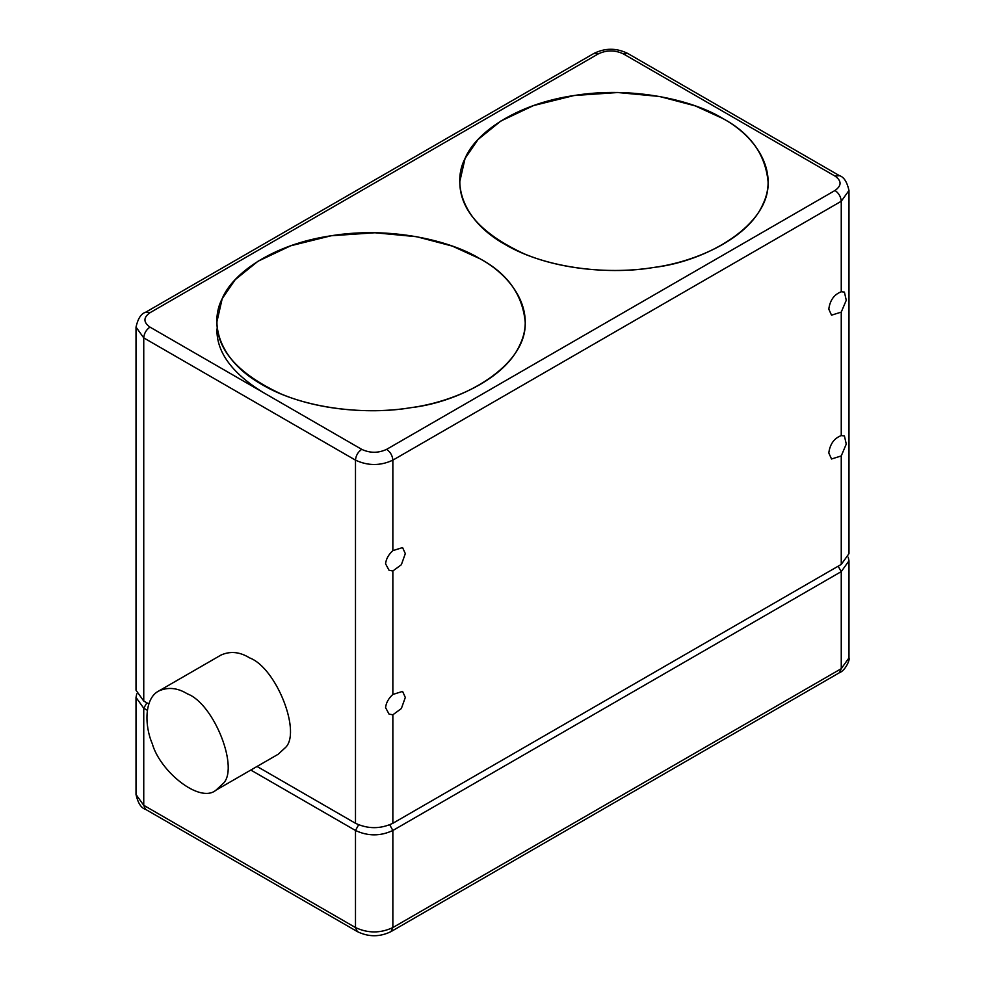 <?xml version="1.0" encoding="UTF-8"?>
<svg xmlns="http://www.w3.org/2000/svg" width="985" height="985" viewBox="0 0 985 985"><rect width="100%" height="100%" fill="white"/><g stroke="black" fill="none" stroke-linecap="round" stroke-linejoin="round"><path stroke-width="1.48" d="M848.245 557.227L848.984 560.822L841.252 571.608L392.855 830.478C380.407 836.302 367.947 836.302 355.487 830.478L250.818 770.048M147.344 710.308L143.748 708.227L136.016 697.442L136.755 693.846M149.979 312.725L598.375 53.843C606.674 49.964 614.972 49.964 623.283 53.843L627.679 53.412L839.429 175.65L835.021 176.093C841.744 180.883 841.744 185.685 835.021 190.474L386.625 449.345C378.326 453.235 370.028 453.235 361.717 449.345L149.979 327.106C143.256 322.304 143.256 317.515 149.979 312.725L145.571 312.282C141.138 313.599 137.949 318.537 136.016 327.106L136.016 690.251L143.748 701.037L148.833 703.967M257.048 766.453L355.487 823.288C367.947 829.111 380.407 829.111 392.855 823.288L841.252 564.417L848.984 553.632L848.984 190.474L841.252 201.26L841.252 291.769L844.416 292.102L846.263 300.265L841.252 312.11L831.525 315.175L828.791 309.13C830.01 300.24 834.16 294.453 841.252 291.769M220.972 655.074C230.281 650.888 239.823 651.824 249.624 657.894C276.637 667.879 302.395 734.268 284.677 748.243L278.238 754.214L215.974 790.167L222.401 784.208C240.118 770.221 214.361 703.832 187.347 693.846C177.546 687.776 168.004 686.841 158.696 691.027C144.327 698.39 144.364 725.6 152.293 743.724C159.989 771.415 199.82 803.883 215.961 790.179M392.855 714.802L389.038 714.088L385.566 707.612C386.108 702.785 388.546 698.402 392.855 694.462L402.582 691.396L405.315 697.442L401.363 708.535L392.855 714.802L392.855 823.288M392.855 570.98L389.038 570.266L385.566 563.789C386.108 558.963 388.546 554.58 392.855 550.64L402.582 547.574L405.315 553.619L401.363 564.713L392.855 570.98L392.855 694.462M841.252 455.932L831.525 458.998L828.791 452.952C830.01 444.063 834.16 438.276 841.252 435.592L844.416 435.924L846.263 444.087L841.252 455.932L841.252 564.417M722.928 118.569C750.25 133.234 765.308 154.226 768.066 181.548C770.245 224.986 706.737 261.505 653.831 267.44C617.644 273.461 565.735 271.294 524.082 253.785C481.012 233.728 459.589 209.645 459.81 181.511L465.068 158.45L478.07 139.476L500.848 121.032L533.574 105.555L574.046 95.533L617.78 92.528L659.531 96.481L695.213 105.875L722.928 118.569C754.879 135.795 779.381 170.602 762.809 204.511C747.787 238.666 696.42 261.739 653.831 267.44C612.005 274.803 547.549 269.644 504.96 244.403C461.239 219.815 452.312 182.594 465.068 158.45C474.942 133.862 514.884 104.201 574.046 95.533C632.789 85.966 693.083 100.113 722.928 118.569M480.04 258.784C507.373 273.448 522.419 294.453 525.19 321.775C527.369 365.213 463.861 401.732 410.954 407.667C374.768 413.688 322.858 411.521 281.205 394.012C238.124 373.955 216.7 349.86 216.934 321.738L222.191 298.677L235.193 279.691L257.971 261.259L290.698 245.782L331.169 235.76L374.903 232.755L416.643 236.708L452.337 246.102L480.04 258.784C511.991 276.022 536.505 310.829 519.932 344.738C504.911 378.893 453.543 401.966 410.954 407.667C369.129 415.017 304.661 409.871 262.072 384.63C218.35 360.042 209.436 322.821 222.191 298.677C232.054 274.089 272.008 244.428 331.169 235.76C389.912 226.193 450.194 240.34 480.04 258.784M262.219 391.907C231.512 372.662 216.417 351.67 216.934 328.928M839.429 672.718L841.252 668.68L848.984 657.894C850.227 659.334 845.512 670.539 839.429 672.718L391.033 931.588C379.791 937.117 368.55 937.117 357.321 931.588L145.571 809.35L143.748 805.311L136.016 794.526L136.016 697.442M357.321 931.588L355.487 927.562L143.748 805.311L143.748 708.227L146.863 702.834M391.033 931.588L392.855 927.562C380.407 933.374 367.947 933.374 355.487 927.562L355.487 830.478L358.602 824.827M838.136 566.215L841.252 571.608L841.252 668.68L392.855 927.562L392.855 830.478L389.752 824.827M143.748 701.037L143.748 337.892L355.487 460.143L355.487 823.288M136.016 327.106L143.748 337.892C144.142 333.324 146.223 329.729 149.979 327.106M392.855 550.64L392.855 460.143L841.252 201.26C840.858 196.692 838.777 193.097 835.021 190.474M361.717 449.345C357.961 451.98 355.893 455.575 355.487 460.143C367.947 465.954 380.407 465.954 392.855 460.143C392.461 455.575 390.38 451.98 386.625 449.345M841.252 312.11L841.252 435.592M598.375 53.843L593.967 53.412L145.571 312.282M623.283 53.843L835.021 176.093M145.571 809.35C141.138 808.032 137.949 803.095 136.016 794.526M848.984 657.894L848.984 560.822M839.429 175.65C843.862 176.968 847.051 181.905 848.984 190.474M627.679 53.412C616.45 47.883 605.209 47.883 593.967 53.412M158.72 691.014L220.997 655.062"/></g></svg>
